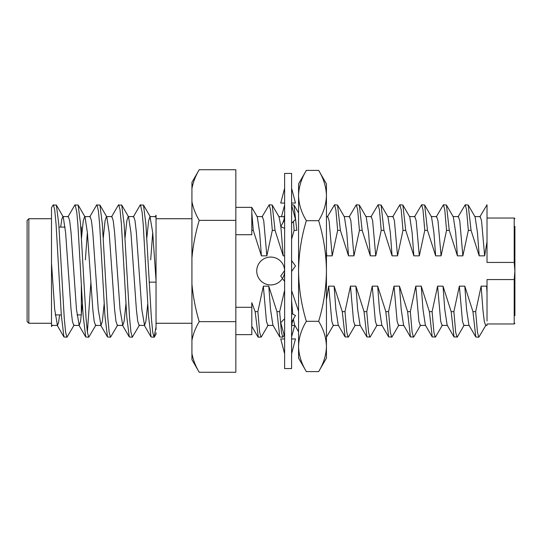 <?xml version="1.0" encoding="UTF-8"?>
<svg xmlns="http://www.w3.org/2000/svg" width="542" height="542" viewBox="0 0 542 542"><rect width="100%" height="100%" fill="white"/><g stroke="black" fill="none" stroke-linecap="round" stroke-linejoin="round"><path stroke-width="0.81" d="M284.618 270.519A13.936 13.936 0 0 0 270.444 257.064A13.936 13.936 0 0 0 266.806 284.387A13.936 13.936 0 0 0 282.47 278.452M282.965 277.606A13.936 13.936 0 0 0 284.625 271L284.625 173.426L291.596 173.426L291.596 368.574L284.625 368.574L284.625 271M27.1 271L27.1 220.472L28.841 218.731L28.841 323.269L27.1 321.528L27.1 271M156.035 271L156.035 225.696M133.298 216.895L140.168 205.052L143.481 205.045L145.906 224.185L151.353 317.815L152.715 332.171L154.077 337.212L156.035 327.029L156.035 280.566L156.035 323.269L191.929 323.269M140.466 204.788L142.133 212.301L143.244 224.916L148.494 315.871L151.055 336.955L154.077 337.212M118.339 205.127L121.706 205.045L124.132 224.185L129.572 317.815L130.934 332.171L132.295 337.212L139.463 325.105M118.684 204.788L120.033 209.754L121.401 224.009L126.781 316.853L129.267 336.955L132.295 337.212M89.735 216.895L96.611 205.045L99.924 205.045L102.35 224.185L107.797 317.815L109.159 332.171L110.514 337.212L117.689 325.105M96.91 204.788L98.4 210.858L99.667 224.74L104.931 315.756L107.499 336.955L110.514 337.212M67.953 216.895L74.83 205.052L78.143 205.045L80.568 224.185L86.015 317.815L87.377 332.171L88.739 337.212L95.907 325.105M75.121 204.788L76.768 212.091L77.892 224.727L83.109 315.281L85.717 336.955L88.739 337.212M87.377 332.178L90.846 282.877M53.001 205.133L56.361 205.045L58.787 224.185L64.234 317.815L65.596 332.171L66.957 337.212L74.125 325.105M53.346 204.788L54.701 209.801L56.063 224.097L61.334 315.363L63.936 336.955L66.957 337.212M77.005 314.909L81.334 314.909L81.334 285.627M326.44 251.474L326.745 255.851L332.192 255.851L337.659 230.364L340.383 230.364L348.526 255.851L353.967 255.851L359.441 230.364L362.164 230.364L370.301 255.851L375.748 255.851L381.222 230.364L383.939 230.364L392.083 255.851L397.53 255.851L402.997 230.364L405.721 230.364L413.864 255.851L419.312 255.851L424.779 230.364L427.502 230.364L435.646 255.851L441.086 255.851L446.561 230.364L449.284 230.364L457.421 255.851L462.868 255.851L468.342 230.364L471.059 230.364L479.203 255.851L484.65 255.851L487.021 241.657L487.021 262.436L514.202 262.436L514.9 271L514.9 315.607L514.9 273.243M514.9 226.393L514.9 271L514.202 279.564L487.021 279.564L487.021 288.032L486.587 286.149L481.14 286.149L475.673 311.636L472.949 311.636L464.806 286.149L459.359 286.149L453.891 311.636L451.168 311.636L443.024 286.149L437.584 286.149L432.109 311.636L429.386 311.636L421.242 286.149L415.802 286.149L410.328 311.636L407.604 311.636L399.468 286.149L394.02 286.149L388.553 311.636L385.829 311.636L377.686 286.149L372.239 286.149L366.771 311.636L364.048 311.636L355.904 286.149L350.464 286.149L344.99 311.636L342.266 311.636L334.129 286.149L328.682 286.149L326.44 299.746M235.838 234.713L251.8 234.713L251.8 207.369L235.838 207.369M251.8 212.322L253.263 230.364L251.8 230.364M280.831 226.366L279.069 216.895L272.199 205.045L275.045 230.364L272.321 230.364L270.539 209.829L269.178 204.788L262.01 216.895M268.182 325.105L261.305 336.955L258.29 337.212L255.147 311.636L251.8 302.66L251.8 307.287L235.838 307.287M272.199 205.045L269.178 204.788M261.014 337.212L259.652 332.171L257.87 311.636L255.147 311.636M298.567 212.959L293.981 205.045L296.82 230.364L294.103 230.364L293.479 221.393M284.143 335.132L282.788 337.212L279.774 336.955L276.928 311.636L268.785 286.149L263.344 286.149L257.87 311.636M293.981 205.045L291.596 204.788M282.788 337.212L281.433 332.171L279.652 311.636L276.928 311.636M337.659 230.364L335.877 209.829L334.522 204.788L327.348 216.895M340.383 230.364L337.537 205.045L334.516 204.788M333.52 325.105L326.44 337.185M359.441 230.364L357.659 209.829L356.297 204.788L349.129 216.895M355.301 325.105L348.425 336.955L345.112 336.955L342.266 311.636M362.164 230.364L359.319 205.045L356.297 204.788M348.133 337.212L346.772 332.171L344.99 311.636M381.222 230.364L379.441 209.829L378.079 204.788L370.911 216.895M377.083 325.105L370.206 336.955L366.893 336.955L364.048 311.636M383.939 230.364L381.094 205.045L378.079 204.788M369.908 337.212L368.553 332.171L366.771 311.636M402.997 230.364L401.222 209.829L399.861 204.788L392.693 216.895M398.858 325.105L391.988 336.955L388.675 336.955L385.829 311.636M405.721 230.364L402.875 205.045L399.861 204.788M391.69 337.212L390.328 332.171L388.553 311.636M424.779 230.364L422.997 209.829L421.635 204.788L414.467 216.895M420.639 325.105L413.77 336.955L410.45 336.955L407.604 311.636M427.502 230.364L424.657 205.045L421.635 204.788M413.471 337.212L412.11 332.171L410.328 311.636M446.561 230.364L444.779 209.829L443.417 204.788L436.249 216.895M442.421 325.105L435.544 336.955L432.231 336.955L429.386 311.636M449.284 230.364L446.439 205.045L443.417 204.788M435.253 337.212L433.891 332.171L432.109 311.636M468.342 230.364L466.56 209.829L465.199 204.788L458.031 216.895M464.203 325.105L457.326 336.955L454.013 336.955L451.168 311.636M471.059 230.364L468.213 205.045L465.199 204.788M457.028 337.212L455.666 332.171L453.891 311.636M485.978 325.105L478.81 337.212L477.448 332.171L475.673 311.636M514.202 262.436L514.202 218.033L487.021 218.033L487.021 241.657L487.021 204.795L479.812 216.895M478.81 337.212L475.795 336.955L472.949 311.636M487.021 321.02L487.021 288.032M514.202 279.564L514.202 323.967L487.021 323.967L487.021 325.424L485.618 325.424L484.257 321.277L482.895 309.482L481.14 286.149M487.021 223.568L487.021 226.393M235.838 334.631L251.8 334.631L251.8 302.66M487.021 292.443L486.587 286.149M484.65 255.851L481.533 220.723L480.171 216.576L474.724 216.576M475.795 336.955L468.918 325.105L466.56 309.482L464.806 286.149M462.868 255.851L459.752 220.723L458.39 216.576L452.949 216.576M454.013 336.955L447.136 325.105L444.779 309.482L443.024 286.149M441.086 255.851L437.977 220.723L436.615 216.576L431.168 216.576M432.231 336.955L425.362 325.105L422.997 309.482L421.242 286.149M419.312 255.851L416.195 220.723L414.833 216.576L409.386 216.576M410.45 336.955L403.58 325.105L401.222 309.482L399.468 286.149M397.53 255.851L394.413 220.723L393.052 216.576L387.605 216.576M388.675 336.955L381.798 325.105L379.441 309.482L377.686 286.149M375.748 255.851L372.632 220.723L371.27 216.576L365.83 216.576M366.893 336.955L360.017 325.105L357.659 309.482L355.904 286.149M353.967 255.851L350.857 220.723L349.495 216.576L344.048 216.576M345.112 336.955L338.242 325.105L335.877 309.482L334.129 286.149M332.192 255.851L329.075 220.723L327.714 216.576L326.44 216.576M298.567 311.277L291.786 291.122M298.567 331.799L294.679 325.105L293.371 319.285M292.755 314.13L291.596 300.478M284.455 216.807L278.71 216.576M279.774 336.955L272.897 325.105L270.539 309.482L268.785 286.149M291.596 239.205L294.103 230.364M253.263 230.364L261.407 255.851L266.847 255.851L263.737 220.723L262.375 216.576L256.928 216.576M266.847 255.851L272.321 230.364M479.203 255.851L477.448 232.518L475.09 216.895L468.213 205.045M469.284 325.424L463.837 325.424L462.475 321.277L459.359 286.149M457.421 255.851L455.673 232.518L453.308 216.895L446.439 205.045M447.502 325.424L442.055 325.424L440.693 321.277L437.584 286.149M435.646 255.851L433.891 232.518L431.527 216.895L424.657 205.045M425.721 325.424L420.28 325.424L418.919 321.277L415.802 286.149M413.864 255.851L412.11 232.518L409.752 216.895L402.875 205.045M403.939 325.424L398.499 325.424L397.137 321.277L394.02 286.149M392.083 255.851L390.328 232.518L387.97 216.895L381.094 205.045M382.164 325.424L376.717 325.424L375.355 321.277L372.239 286.149M370.301 255.851L368.553 232.518L366.189 216.895L359.319 205.045M360.383 325.424L354.935 325.424L353.574 321.277L350.464 286.149M348.526 255.851L346.772 232.518L344.414 216.895L337.537 205.045M338.601 325.424L333.161 325.424L331.799 321.277L328.682 286.149M275.045 230.364L283.181 255.851L280.858 226.576M273.263 325.424L267.816 325.424L266.454 321.277L263.344 286.149M283.181 255.851L284.625 255.851M261.407 255.851L259.652 232.518L257.294 216.895L251.8 207.43M284.625 290.295L279.652 311.636M51.497 263.121L54.708 309.482L57.432 325.424L51.985 325.424L51.497 324.848L51.497 326.575L51.497 207.728L53.048 205.052M156.035 217.423L156.035 280.566L152.715 232.518L149.992 216.576L155.439 216.576L156.035 217.423L156.035 215.242L155.073 216.895M154.375 336.955L156.035 334.082L156.035 332.849M156.035 329.563L156.035 327.029M191.929 258.046L191.929 182.349L199.212 169.727L235.838 169.727L235.838 372.273L199.212 372.273C195.533 366.08 193.108 359.8 191.929 353.425C193.115 359.813 195.54 366.094 199.212 372.273L191.929 359.651L191.929 258.046C193.115 245.282 195.54 232.721 199.212 220.364C195.533 214.171 193.108 207.891 191.929 201.522M191.929 188.575C193.115 182.187 195.54 175.906 199.212 169.727M191.929 340.478C193.115 334.096 195.54 327.815 199.212 321.636C195.533 309.252 193.108 296.691 191.929 283.954M81.334 235.716L81.334 227.091L80.772 227.091M199.212 321.636L235.838 321.636M199.212 220.364L235.838 220.364M60.67 227.091L61.795 219.239L62.872 216.576L63.238 216.895L65.596 232.518L71.043 309.482L72.404 321.277L73.766 325.424L79.207 325.424L80.568 321.277L82.384 303.967M81.476 238.046L83.292 220.723L84.654 216.576L85.019 216.895L87.377 232.518L92.817 309.482L94.179 321.277L95.541 325.424L100.988 325.424L102.35 321.277L104.166 303.954M103.258 238.046L105.073 220.723L106.435 216.576L106.794 216.895L109.159 232.518L114.599 309.482L115.961 321.277L117.323 325.424L122.77 325.424L124.132 321.277L125.947 303.967M125.033 238.046L126.855 220.723L128.21 216.576L128.576 216.895L130.934 232.518L136.381 309.482L137.743 321.277L139.104 325.424L144.551 325.424L145.906 321.277L147.722 303.96M146.814 238.046L148.63 220.723L149.992 216.576M57.432 325.424L58.509 322.761L59.634 314.909M62.872 216.576L68.319 216.576L69.681 220.723L71.043 232.518L76.483 309.482L79.207 325.424M83.902 282.877L83.949 282.152M85.358 259.848L87.377 232.518M84.654 216.576L90.101 216.576L91.463 220.723L92.817 232.518L98.265 309.482L100.988 325.424M106.435 216.576L111.876 216.576L113.237 220.723L114.599 232.518L120.046 309.482L122.77 325.424M128.21 216.576L133.657 216.576L135.019 220.723L136.381 232.518L141.828 309.482L144.551 325.424M149.246 282.877L149.294 282.152M150.696 259.848L152.715 232.518M284.625 188.264L284.543 188.873M284.625 213.9L284.543 220.154M284.625 272.992L284.543 281.223M284.625 330.911L284.543 336.304M284.625 353.736L284.543 353.127M284.625 203.047L280.742 203.047L284.462 188.853M281.501 216.576L284.462 205.675M284.625 338.953L280.742 338.953L284.462 353.147M284.625 318.703L280.742 322.625L284.462 336.325M284.625 270.505L280.742 276.054L284.462 281.23M284.625 228.446L280.742 226.522L284.462 220.147M291.759 188.853L295.478 203.047L291.596 203.047M291.677 205.696L291.596 211.089M291.677 260.777L291.596 269.008M291.677 321.846L291.596 328.1M291.677 353.127L291.596 353.736M291.677 188.873L291.596 188.264M294.719 325.424L291.759 336.325M291.596 338.953L295.478 338.953L291.759 353.147M291.596 313.554L295.478 315.478L291.759 321.853M291.596 271.495L295.478 265.946L291.759 260.77M291.596 223.297L295.478 219.375L291.759 205.675M318.662 321.298C323.628 329.495 326.223 337.883 326.44 346.446C326.223 355.017 323.628 363.397 318.662 371.595L306.345 371.595C301.379 363.397 298.784 355.017 298.567 346.446C298.784 355.017 301.379 363.397 306.345 371.595L298.567 358.12L298.567 271C298.784 253.866 301.379 237.098 306.345 220.702L318.662 220.702C323.628 237.098 326.223 253.866 326.44 271C326.223 288.134 323.628 304.902 318.662 321.298L306.345 321.298C301.379 304.902 298.784 288.134 298.567 271L298.567 183.88L306.345 170.405C301.379 178.603 298.784 186.983 298.567 195.554C298.784 204.117 301.379 212.505 306.345 220.702M298.567 346.446C298.784 337.883 301.379 329.495 306.345 321.298M318.662 371.595L326.44 358.12L326.44 183.88L318.662 170.405C323.628 178.603 326.223 186.983 326.44 195.554C326.223 186.983 323.628 178.603 318.662 170.405L306.345 170.405M326.44 195.554C326.223 204.117 323.628 212.505 318.662 220.702M191.929 218.731L156.035 218.731M51.497 218.731L28.841 218.731M61.307 314.909L55.223 314.909M156.035 282.152L149.206 282.152M514.202 323.967L514.9 323.269M514.202 218.033L514.9 218.731M284.57 215.547L283.974 216.576M257.992 336.955L251.8 326.277M294.862 325.424L291.738 325.424M65.081 227.091L58.99 227.091M51.497 323.269L28.841 323.269M56.361 205.045L63.238 216.895M78.143 205.045L85.019 216.895M99.924 205.045L106.794 216.895M121.706 205.045L128.576 216.895M143.481 205.045L150.358 216.895M52.344 325.105L51.497 326.575M57.066 325.105L63.936 336.955M78.847 325.105L85.717 336.955M100.622 325.105L107.499 336.948M111.516 216.895L118.386 205.052M122.404 325.105L129.274 336.948M144.186 325.105L151.055 336.955M281.962 224.435C283.737 221.387 284.625 217.877 284.625 213.914M294.259 317.565C292.484 320.613 291.596 324.123 291.596 328.086"/></g></svg>
